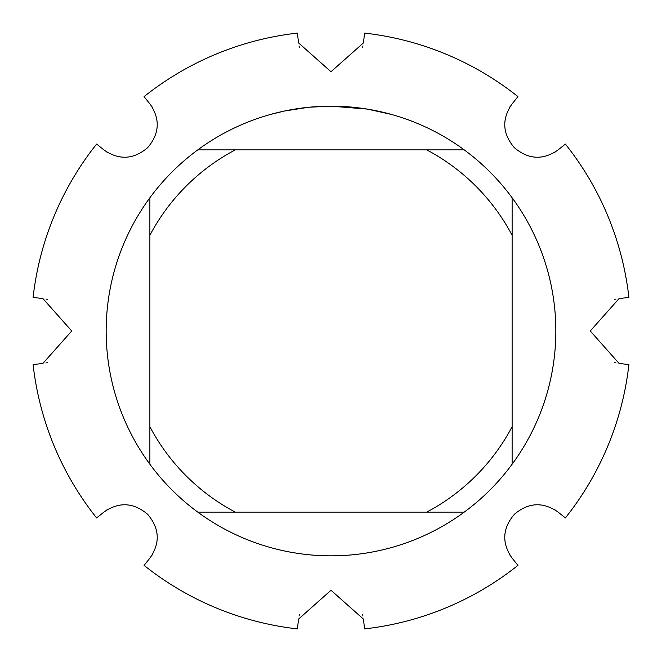 <?xml version="1.0" encoding="UTF-8"?>
<svg xmlns="http://www.w3.org/2000/svg" width="662" height="662" viewBox="0 0 662 662"><rect width="100%" height="100%" fill="white"/><g stroke="black" fill="none" stroke-linecap="round" stroke-linejoin="round"><path stroke-width="0.99" d="M511.776 557.685C501.647 542.774 502.499 528.317 514.333 514.333C528.301 502.499 542.749 501.647 557.685 511.776L565.381 517.916A299.787 299.787 0 0 0 628.9 364.563L619.119 363.463L590.272 331L619.119 298.537L628.9 297.437A299.787 299.787 0 0 0 565.381 144.084L557.685 150.224C542.774 160.353 528.317 159.501 514.333 147.667C502.499 133.699 501.647 119.251 511.776 104.315L517.916 96.619A299.787 299.787 0 0 0 364.563 33.1L363.463 42.881L331 71.728L298.537 42.881L297.437 33.1A299.787 299.787 0 0 0 144.084 96.619L150.224 104.315C160.353 119.226 159.501 133.683 147.667 147.667C133.699 159.501 119.251 160.353 104.315 150.224L96.619 144.084A299.787 299.787 0 0 0 33.1 297.437L42.881 298.537L71.728 331L42.881 363.463L33.1 364.563A299.787 299.787 0 0 0 96.619 517.916L104.315 511.776C119.226 501.647 133.683 502.499 147.667 514.333C159.501 528.301 160.353 542.749 150.224 557.685L144.084 565.381A299.787 299.787 0 0 0 297.437 628.9L298.537 619.119L331 590.272L363.463 619.119L364.563 628.9A299.787 299.787 0 0 0 517.916 565.381L511.776 557.685M366.947 109.056L331 106.16L337.91 106.268M338.398 106.284L349.702 106.938M352.581 107.203L356.768 107.641M328.592 106.177L309.129 107.227L331 106.16A224.84 224.84 0 0 1 464.219 512.123A224.84 224.84 0 0 1 149.877 197.781L149.877 464.219M341.004 106.383L344.041 106.541M367.898 109.213L391.134 114.352M308.178 107.327L284.453 111.034L270.874 114.352M301.028 108.171L302.716 107.947M313.002 106.88L314.5 106.764M315.319 106.706L316.32 106.64M197.781 512.123L235.291 512.123A204.856 204.856 0 0 1 149.877 426.709M235.291 512.123L464.219 512.123M512.123 464.219L512.123 426.709A204.856 204.856 0 0 1 426.709 512.123M512.123 426.709L512.123 197.781M464.219 149.877L426.709 149.877A204.856 204.856 0 0 1 512.123 235.291M426.709 149.877L197.781 149.877A224.84 224.84 0 0 1 331 106.16M149.877 235.291A204.856 204.856 0 0 1 235.291 149.877M149.877 197.781A224.84 224.84 0 0 1 197.781 149.877M614.601 299.373L616.065 299.034M616.065 362.966L614.609 362.627M299.373 47.399L299.034 45.935M362.966 45.935L362.627 47.391M47.399 362.627L45.935 362.966M45.935 299.034L47.391 299.373M362.627 614.601L362.966 616.065M299.034 616.065L299.373 614.609M152.831 553.895L152.028 555.186M106.814 509.972L108.113 509.169M108.105 152.831L106.814 152.028M152.028 106.814L152.831 108.113M509.169 108.105L509.972 106.814M555.186 152.028L553.887 152.831M553.895 509.169L555.186 509.972M509.972 555.186L509.169 553.887M565.381 144.084A299.787 299.787 0 0 1 628.9 297.437M364.563 33.1A299.787 299.787 0 0 1 517.916 96.619M144.084 96.619A299.787 299.787 0 0 1 297.437 33.1M33.1 297.437A299.787 299.787 0 0 1 96.619 144.084M96.619 517.916A299.787 299.787 0 0 1 33.1 364.563M297.437 628.9A299.787 299.787 0 0 1 144.084 565.381M517.916 565.381A299.787 299.787 0 0 1 364.563 628.9M628.9 364.563A299.787 299.787 0 0 1 565.381 517.916"/></g></svg>
